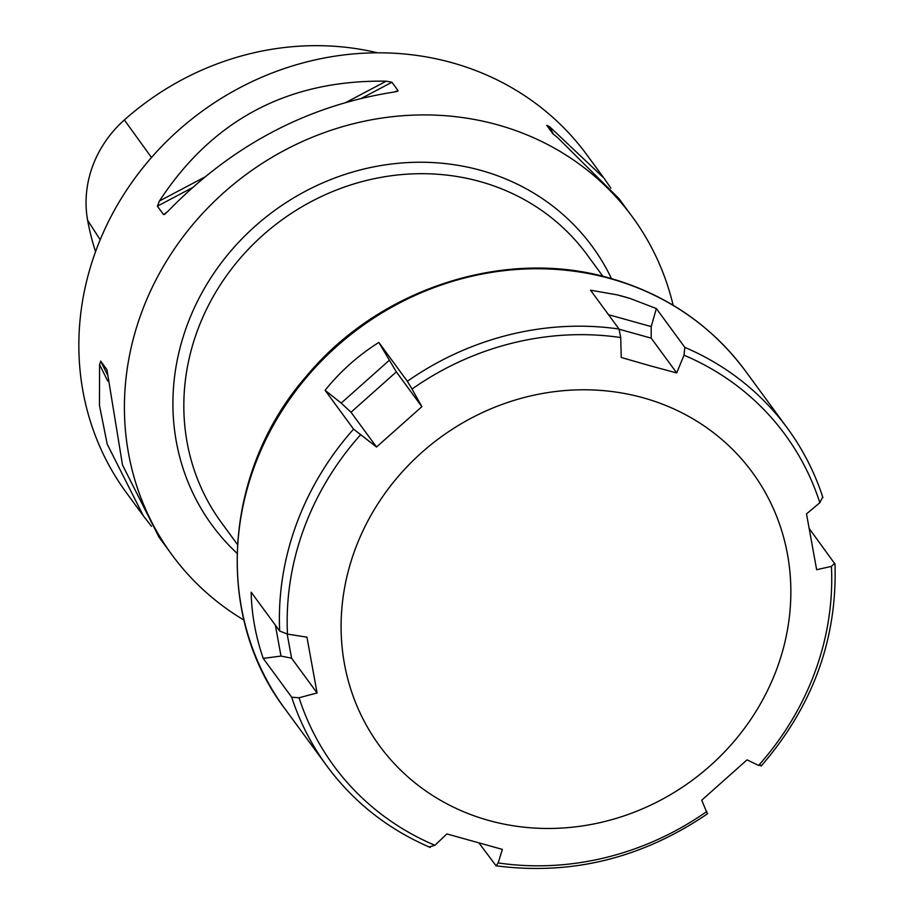 <?xml version="1.0" encoding="UTF-8"?>
<svg xmlns="http://www.w3.org/2000/svg" width="914" height="914" viewBox="0 0 914 914"><rect width="100%" height="100%" fill="white"/><g stroke="black" fill="none" stroke-linecap="round" stroke-linejoin="round"><path stroke-width="1.37" d="M377.642 52.829A273.846 251.99 143.7 0 0 124.35 119.951A109.771 101.008 143.7 0 0 87.63 220.297A273.846 251.99 143.7 0 0 95.559 251.67M142.835 515.108L126.383 492.692A285.556 262.764 -36.3 0 1 137.865 174.22A285.556 262.764 -36.3 0 1 452.156 62.758A285.556 262.764 -36.3 0 1 586.879 154.866L603.446 177.43M243.935 620.092A285.556 262.764 -36.3 0 1 171.946 554.798A285.556 262.764 -36.3 0 1 183.428 236.326A285.556 262.764 -36.3 0 1 497.719 124.864A285.556 262.764 143.7 0 1 632.442 216.972L619.566 199.423M151.495 526.35L143.372 515.85L107.212 444.193L99.477 405.473L99.569 364.572L100.677 361.11L107.509 374.9M106.881 369.587L100.677 361.11M106.949 369.759L122.522 465.066L158.967 537.101M391.923 82.249L398.058 90.612L394.163 92.028C307.253 105.533 231.653 145.463 167.388 211.854L163.515 214.539L157.379 206.176L159.424 201.011C212.722 119.654 288.31 79.724 386.199 81.186L391.923 82.249L361.795 98.164M164.371 214.482L166.017 213.213M395.945 91.731L397.727 91.183M673.127 305.242A285.556 262.764 143.7 0 0 632.442 216.972M619.029 198.681L557.62 137.591L552.913 133.775L546.721 125.321M546.766 125.412L549.668 126.749L603.868 178.024L610.918 188.181M488.647 820.429A231.173 212.711 -36.3 0 1 354.803 550.262A231.173 212.711 -36.3 0 1 643.296 397.83A231.173 212.711 143.7 0 1 777.14 667.997A231.173 212.711 143.7 0 1 488.647 820.429M429.523 846.901L434.915 845.29L446.877 833.934L502.357 849.392L498.187 862.93L496.108 865.821L479.13 843.176M630.237 298.512L656.343 308.544L684.837 347.389L684.003 355.192L676.714 372.935L649.214 365.531L621.234 357.465L620.72 337.552L619.041 329.04L590.535 290.195L617.099 294.845A285.556 262.764 143.7 0 1 623.691 296.593A285.556 262.764 143.7 0 1 630.237 298.512L617.099 294.845M412.031 389.044L421.868 406.673L376.534 447.015L353.569 429.134L325.076 390.289C340.385 371.301 358.311 355.352 378.842 342.442L407.336 381.287L412.031 389.044A279.901 257.542 -36.3 0 1 620.72 337.552M263.221 658.388C255.577 636.087 251.567 614.014 251.179 592.192L279.684 631.048L287.487 634.099L306.944 637.161L317.089 692.972L299.061 697.759L291.715 697.233L263.221 658.388L280.998 656.069L275.377 625.176M317.089 692.972L291.577 658.194L280.998 656.069M707.025 813.014L701.724 800.196L747.058 759.854L758.586 765.429L760.791 765.155M809.324 528.68L834.985 564.029C837.373 639.08 812.74 706.431 761.111 766.103M834.688 563.253L831.42 566.383L816.648 569.708L806.502 513.885L819.847 502.734L822.646 497.056M676.714 372.935L651.202 338.157L651.225 326.595L656.343 308.544M378.842 342.442L396.345 371.884L421.868 406.673M376.534 447.015L351.01 412.237L341.196 403.097L325.076 390.289M151.495 157.505L124.35 119.951M87.63 220.297L100.186 239.754M99.569 364.572L107.726 381.024M192.089 187.827L157.379 206.176M386.199 81.186L346.303 102.265M204.725 177.076L159.424 201.011M553.393 134.278L549.668 126.749M611.477 278.61A235.698 216.881 143.7 0 0 394.185 163.697A235.698 216.881 143.7 0 0 186.89 325.864A235.698 216.881 143.7 0 0 237.046 553.301M602.897 276.314L587.039 254.686A226.638 208.541 143.7 0 0 377.596 178.013A226.638 208.541 143.7 0 0 197.264 331.039A226.638 208.541 143.7 0 0 221.565 522.808L237.423 544.436M434.915 845.29A279.901 257.542 -36.3 0 1 299.061 697.759M287.487 634.099A279.901 257.542 -36.3 0 1 360.333 435.064M291.577 658.194L287.19 634.053M279.684 631.048A285.556 262.764 -36.3 0 1 353.569 429.134M407.336 381.287A285.556 262.764 -36.3 0 1 619.041 329.04M291.715 697.233A285.556 262.764 -36.3 0 0 326.938 766.058L284.802 708.636A285.556 262.764 -36.3 0 1 296.285 390.164A285.556 262.764 -36.3 0 1 610.575 278.701A285.556 262.764 -36.3 0 1 745.298 370.81L787.434 428.232A285.556 262.764 -36.3 0 0 684.837 347.389M706.876 811.438A279.901 257.542 -36.3 0 1 498.187 862.93M831.42 566.383A279.901 257.542 -36.3 0 1 758.586 765.429M684.003 355.192A279.901 257.542 -36.3 0 1 819.847 502.734M619.155 329.223L651.202 338.157M608.507 314.69L651.225 326.595M351.01 412.237L396.345 371.884M341.196 403.097L389.204 360.379M171.946 554.798L158.533 536.507M496.108 865.821C571.684 875.589 642.199 858.212 707.664 813.666M822.897 497.536C814.728 472.469 802.903 449.368 787.434 428.232M326.938 766.058C353.695 802.195 388.107 829.318 430.174 847.427M284.802 708.636C213.545 615.076 223.484 470.276 306.99 375.517C379.79 288.116 505.431 247.591 609.821 278.142C666.055 294.285 711.218 325.178 745.298 370.81"/></g></svg>
